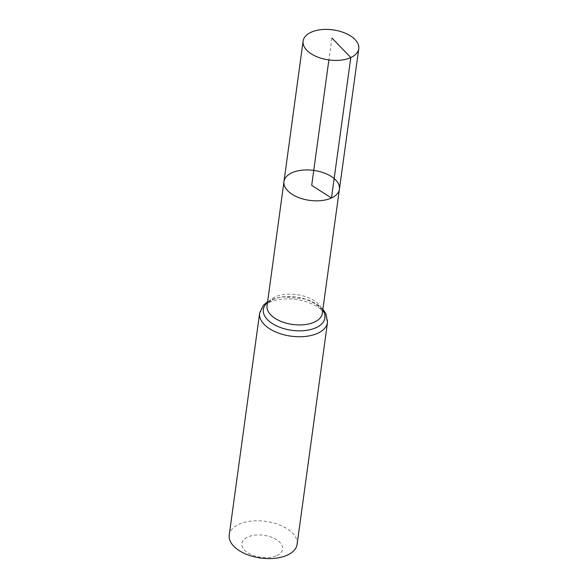 <?xml version="1.0" encoding="UTF-8"?>
<svg xmlns="http://www.w3.org/2000/svg" width="588" height="588" viewBox="0 0 588 588"><rect width="100%" height="100%" fill="white"/><g stroke="black" fill="none" stroke-linecap="round" stroke-linejoin="round"><path stroke-width="0.44" stroke-dasharray="2.94 2.21" d="M276.794 555.535A20.551 11.106 7.8 0 0 267.422 535.969A20.551 11.106 7.8 0 0 242.579 547.347A20.551 11.106 7.8 0 0 276.794 555.535M297.102 544.334A34.251 18.507 7.8 0 0 265.68 521.358A34.251 18.507 7.8 0 0 229.232 535.036M339.423 189.189A27.981 15.119 7.8 0 0 313.749 170.41A27.981 15.119 7.8 0 0 283.975 181.596M331.889 37.985L328.883 59.939M322.32 313.323A27.886 15.067 7.8 0 0 296.742 294.61A27.886 15.067 7.8 0 0 267.062 305.753C267.195 304.062 268.628 302.328 271.362 300.564C279.447 294.963 300.96 295.191 313.308 302.467L319.6 307.193L321.202 309.251L322.32 313.323M327.494 322.481A34.251 18.507 7.8 0 0 296.065 299.498A34.251 18.507 7.8 0 0 259.624 313.184M322.761 310.141A31.068 16.787 7.8 0 0 296.403 297.058A31.068 16.787 7.8 0 0 267.496 302.57M322.878 309.273L318.395 305.245L305.701 299.064L282.174 296.852L273.28 298.932L267.613 301.703"/><path stroke-width="0.88" d="M339.423 189.189L322.32 313.323A27.886 15.067 7.8 0 1 314.411 322.092A27.886 15.067 7.8 0 1 283.24 322.239A27.886 15.067 7.8 0 1 267.062 305.753L283.975 181.596A27.981 15.119 7.8 0 0 300.203 198.134A27.981 15.119 7.8 0 0 331.478 197.987A27.981 15.119 7.8 0 0 339.423 189.189A27.981 15.119 7.8 0 0 313.749 170.41A27.981 15.119 7.8 0 0 283.975 181.596A27.981 15.119 7.8 0 0 300.203 198.134A27.981 15.119 7.8 0 0 331.478 197.987A27.981 15.119 7.8 0 0 339.423 189.189L358.768 48.723A28.084 15.17 7.8 0 0 342.488 32.12A28.084 15.17 7.8 0 0 311.089 32.259A28.084 15.17 7.8 0 0 303.114 41.101A28.084 15.17 7.8 0 0 319.409 57.705A28.084 15.17 7.8 0 0 350.801 57.55A28.084 15.17 7.8 0 0 358.768 48.723M267.613 301.703L263.512 305.128L259.624 313.184L229.232 535.036A34.251 18.507 7.8 0 0 249.091 555.285A34.251 18.507 7.8 0 0 287.378 555.109A34.251 18.507 7.8 0 0 297.102 544.334L327.494 322.481L325.928 313.713L322.878 309.273M328.883 59.939L311.699 185.389L331.478 197.987L350.801 57.55L331.889 37.985M259.624 313.184A34.251 18.507 7.8 0 0 279.484 333.433A34.251 18.507 7.8 0 0 317.77 333.256A34.251 18.507 7.8 0 0 327.494 322.481M267.496 302.57A31.068 16.787 7.8 0 0 275.331 325.274A31.068 16.787 7.8 0 0 316.087 327.678A31.068 16.787 7.8 0 0 322.761 310.141M283.975 181.596L303.114 41.101"/></g></svg>
